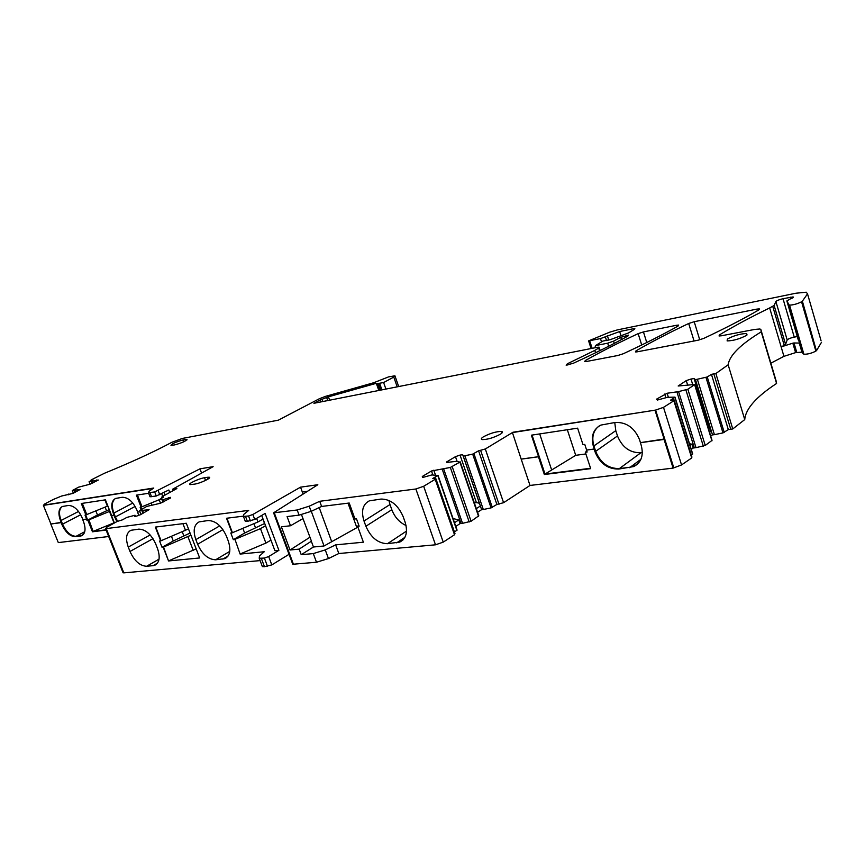 <?xml version="1.0" encoding="UTF-8"?>
<svg xmlns="http://www.w3.org/2000/svg" width="865" height="865" viewBox="0 0 865 865"><rect width="100%" height="100%" fill="white"/><g stroke="black" fill="none" stroke-linecap="round" stroke-linejoin="round"><path stroke-width="1.3" d="M301.528 514.707L311.443 541.166L299.16 549.124L290.024 549.999L309.984 537.208M290.024 549.999L281.385 526.796L290.499 525.758L287.083 516.578L299.095 515.14L311.108 511.366L309.205 506.198L297.192 509.982L273.589 512.826L317.823 484.735L300.533 487.157L252.861 514.48L248.558 516.005L243.443 516.405L243.757 514.416L248.698 510.382L106.244 528.601L105.53 528.612L106.838 527.163L117.153 521.476L122.419 519.854L126.863 517.4L135.026 515.237L134.767 516.383L136.724 516.07L140.519 514.686L149.104 509.701L139.492 510.642L146.736 506.425L160.49 503.235L170.329 498.121L170.427 497.364L163.226 499.624L159.171 499.721L163.582 497.126L161.528 497.407L162.198 496.64L176.871 488.552L172.632 489.201L213.125 466.668L199.956 468.841L154.684 491.936L148.434 492.715L149.158 491.201L153.775 488.033L43.953 505.095L153.235 488.411M302.966 518.6L290.499 525.758M311.303 541.187L313.454 547.004L301.225 554.692L299.16 549.124M311.292 511.28L324.04 545.988L313.454 547.004M435.895 478.745L454.99 533.543L454.514 534.754L443.237 542.128L435.506 544.809L338.821 553.524L328.451 558.574L316.493 562.239L293.408 564.207L274.259 512.815M301.225 554.692L313.292 553.589L325.262 549.902L335.652 544.864L363.387 542.204L357.634 526.32L358.705 524.947M357.915 527.099L324.04 545.988M319.207 507.571L331.598 541.404M357.634 526.32L359.148 526.158L356.499 518.838L354.996 519L349.211 503.019L321.607 506.447L311.108 511.366M292.554 563.71L293.408 564.207M380.016 390.234L377.67 383.573L376.297 383.314L328.44 396.819L320.342 399.933L321.045 401.89M377.67 383.573L383.617 382.546L393.791 377.086L394.927 375.788L388.59 376.891L373.712 382.741L325.467 396.375L319.358 398.733L278.389 420.152L182.385 438.436L171.973 442.242C153.851 451.919 131.35 462.256 104.46 473.263L91.117 479.924L92.912 479.643L89.084 481.729L98.361 480.053L89.971 484.216L78.51 487.179L72.303 490.552L80.272 489.417L72.941 493.407L61.577 496.034L53.381 499.429L44.58 504.036L43.401 505.376L153.202 488.336M435.506 544.809L415.87 488.995L319.715 501.289L309.205 506.198M415.87 488.995L423.666 486.271L435.192 479.296L435.711 478.215L432.803 478.453L437.766 475.469L431.884 474.928L422.553 477.523L422.304 476.474L431.484 470.993L450.33 467.457L459.899 462.105L456.309 461.359L446.783 462.429M457.12 461.413L455.477 456.655L446.621 461.942M455.477 456.655L460.05 455.077L462.721 454.741L463.251 456.093L472.679 454.125L478.594 450.827L485.308 448.978L512.988 432.23L512.426 432.587L521.195 459.153L538.43 456.774L544.345 474.517L590.687 468.646L585.335 452.265L587.119 452.027L586.578 449.908M512.426 432.587L655.616 410.075L673.738 467.619L655.616 410.075L512.988 432.23L655.616 410.075L663.498 407.35L673.867 400.776L674.095 399.868L670.472 400.225L674.981 397.121L667.391 397.327L657.368 400.052L656.492 399.187L667.131 393.251L678.571 391.607L687.848 389.239L694.811 384.482L678.182 385.995L686.259 380.611L690.994 379.021L694.098 378.578L695.492 379.67L707.256 376.978L711.441 374.329L715.863 373.529L728.146 364.792C729.455 355.439 740.494 344.454 761.243 331.836L760.854 329.533L759.946 328.992L754.853 329.403L721.421 335.771L719.053 335.966L719.442 334.896L719.777 335.988M789.042 304.88L789.54 305.118C793.237 305.021 797.249 303.918 801.563 301.809L815.879 351.104C811.619 353.288 807.618 354.326 803.888 354.228L789.042 304.88L786.858 300.923L790.167 298.998C793.021 297.917 793.994 297.225 793.108 296.922L783.009 298.706C779.246 299.604 776.878 300.544 775.894 301.517L774.132 305.475L769.666 307.94C751.004 317.001 734.266 325.986 719.442 334.896M801.563 301.809L802.374 301.161L816.398 350.714L802.093 301.442M821.026 340.583L807.521 293.862L802.374 301.161M807.521 293.862L806.256 292.208L795.93 293.224L617.34 329.911L609.641 332.203L588.643 340.875L600.483 338.593L619.664 331.533L633.31 328.743L633.645 329.803M608.668 346.26L607.695 343.178L595.412 345.622L602.97 341.037L610.16 339.696L628.487 332.971L634.564 329.241L634.834 328.603L633.31 328.743M607.695 343.178L613.555 341.167L620.735 337.328L628.487 335.144L627.849 336.139C612.312 344.681 594.136 353.72 573.3 363.278L566.132 365.149L567.375 363.765L594.817 350.401L598.688 348.033L599.077 347.157L597.25 347.319L313.93 403.295L320.342 399.933M676.527 325.272L643.441 331.922L638.154 333.641C618.767 342.659 601.153 351.623 585.324 360.532L584.686 361.613L586.524 361.473L617.794 355.515L623.276 353.753C644.36 343.978 662.633 334.744 678.074 326.073L678.625 325.078L676.527 325.272L676.971 326.689M636.013 350.844L635.472 351.925L637.494 351.763L698.001 340.237L703.786 338.388C725.259 328.268 743.63 318.763 758.908 309.865L759.319 308.881L756.886 309.108L694.206 321.715L688.691 323.499C669.294 332.668 651.734 341.783 636.013 350.844L636.359 351.925M205.546 480.421L204.529 477.74C198.918 478.496 186.872 484.238 190.116 484.627L194.657 484.119C200.312 483.373 212.433 477.577 209.135 477.221L207.373 477.296L208.043 479.059M204.529 477.74L207.373 477.296M500.446 434.176C502.684 432.705 503.041 431.786 501.527 431.44C496.196 431.473 490.152 433.268 483.394 436.825C481.102 438.317 480.713 439.236 482.238 439.604C487.59 439.571 493.666 437.766 500.446 434.176M187.056 439.82L186.894 439.398C186.256 440.955 182.201 442.783 174.752 444.88L170.989 445.421C171.648 443.864 175.681 442.037 183.088 439.95L185.413 439.517L185.867 440.707M186.894 439.398L185.413 439.517M746.419 335.425L746.625 333.533C740.408 333.706 733.996 335.523 727.389 339.004L727.13 340.918C733.358 340.756 739.791 338.929 746.419 335.425M356.704 527.228L348 503.171M338.821 553.524L335.652 544.864M321.607 506.447L319.715 501.289M387.477 543.696C378.07 543.404 370.869 537.587 365.895 526.244L364.003 521C360.975 511.053 362.738 504.349 369.29 500.867L381.043 499.062C390.645 499.105 398.019 504.965 403.166 516.664L405.079 522.06C408.021 531.975 406.247 538.657 399.76 542.085L387.477 543.696L406.518 531.088M92.112 483.34L91.452 481.675M92.998 482.865L92.447 481.47M68.692 494.802L68.4 494.077M141.601 509.269L140.8 507.236L141.601 509.269M141.038 509.572L140.162 507.333L141.687 506.89L137.059 495.039L141.687 506.89L159.149 499.754M82.402 535.349L81.148 535.673L82.402 535.349M43.401 505.376L50.938 524.006L61.826 522.298L62.561 524.125L61.08 520.449C58.647 513.702 59.036 509.063 62.248 506.533C59.036 509.063 58.647 513.702 61.08 520.449L61.891 524.482C65.589 532.418 70.097 536.484 75.406 536.668L80.477 536.041L76.077 536.311C70.779 536.127 66.27 532.072 62.561 524.125C66.27 532.072 70.779 536.127 76.077 536.311L81.148 535.673L83.375 534.494M117.575 521.249L115.38 516.913L117.575 521.249M82.305 503.354L86.781 514.556L81.959 503.408L86.478 514.718L85.916 515.01L81.321 503.506L105.422 499.84L111.661 515.626L114.623 514.999L113.866 513.075C111.401 506.068 111.909 501.213 115.402 498.51C111.909 501.213 111.401 506.068 113.866 513.075L115.38 516.913L135.145 506.436M88.879 519.822L93.139 531.434L105.995 529.802L93.139 531.434L88.576 519.984L109.931 511.247M95.853 510.891L97.486 514.989L87.689 520.103L88.576 519.984L87.895 520.341L92.469 531.791L106.103 530.061M92.469 531.791L93.139 531.434L88.576 519.984L87.689 520.103L85.667 515.043L87.17 518.795L86.608 519.076L85.029 515.129L85.916 515.01M201.577 473.101L199.956 468.841M149.753 496.099L150.013 496.769L156.273 496.013L168.837 490.001L169.789 492.466M172.632 489.201L173.162 490.596M162.955 502.219L162.025 499.819M164.004 501.635L163.226 499.624M135.437 516.275L135.026 515.237M122.917 572.381L123.825 572.879L106.244 528.601M260.116 560.607L123.825 572.879M240.113 554.065L234.956 539.338L240.113 554.065L264.257 551.74L259.446 556.044L259.23 558.271L264.387 558.066L268.669 556.552L278.898 550.335L265.112 513.464L254.732 519.454L252.861 514.48M242.849 528.288L244.644 533.024L233.345 539.673L234.599 539.544M233.345 539.673L230.804 533.002L232.069 532.862L226.522 518.254L242.935 516.21M153.105 565.656L146.65 566.261C139.935 565.905 134.389 560.974 129.999 551.47L128.269 547.08C125.317 538.506 126.193 532.916 130.896 530.299L138.768 529.142C145.579 529.326 151.234 534.289 155.743 544.042L157.506 548.529C160.403 557.103 159.506 562.683 154.835 565.256L153.105 565.656L157.517 563.115M197.62 544.247L195.836 539.609C192.841 530.623 193.955 524.709 199.177 521.865L208.054 520.546C215.612 520.687 221.743 525.909 226.446 536.214L228.252 540.971C231.182 549.945 230.047 555.827 224.868 558.639L215.623 559.796C208.184 559.45 202.183 554.27 197.62 544.247L222.932 529.607M171.486 536.386L173.27 540.982L162.047 547.34L159.582 541.025L160.706 540.895L155.322 527.088L186.299 523.249L199.674 557.957L168.534 560.952L163.171 547.221L190.916 535.23M162.047 547.34L163.171 547.221M261.825 565.148L262.365 566.586L264.463 566.683L261.327 558.347M289.051 554.303L271.805 564.91L264.463 566.683M303.031 493.926L300.533 487.157M457.012 530.083L454.482 532.072M455.779 526.396L460.072 523.617L458.785 519.919L454.482 522.687M460.072 523.617L462.548 523.325L443.68 468.949M458.785 519.919L453.055 518.589M460.223 461.856L478.788 515.81L471.079 521.26L462.548 523.325M460.05 455.077L476.388 502.576L479.383 503.235L481.643 509.636L477.577 512.275M463.251 456.093L480.389 505.993L476.312 508.62M481.643 509.636L483.308 509.496L464.905 455.887M483.308 509.496L491.071 507.906L496.888 504.446L478.594 450.827M496.888 504.446L503.581 502.695L485.308 448.978M521.195 459.153L530.018 485.449L503.581 502.695M614.766 422.52L615.783 430.651L617.491 435.96L595.012 451.789L594.125 449.086L594.796 448.621L595.671 451.325C600.505 462.97 608.419 468.711 619.416 468.571L630.239 467.219L636.759 464.754L630.239 467.219L619.416 468.571C608.419 468.711 600.505 462.97 595.671 451.325L593.909 445.918C591.509 437.409 593.141 430.835 598.818 426.186C593.141 430.835 591.509 437.409 593.909 445.918L594.796 448.621L594.255 449L586.621 450.06L584.772 444.394L582.999 444.642L577.615 428.164L531.391 435.182L538.56 456.688L521.314 459.066M538.56 456.688L539.111 456.32L532.04 435.084L545.015 474.052L590.557 468.268L544.345 474.517M585.335 452.265L587 451.671L586.005 451.8L586.524 450.211M530.018 485.449L673.1 468.106L681.555 464.938L663.498 407.35M674.289 400.463L691.892 456.925L691.697 457.953L681.555 464.938M675.046 397.316L692.638 453.801L691.297 455.022M691.254 449.335L693.168 448.027L691.989 444.221L690.065 445.518M693.168 448.027L695.99 447.659L678.571 391.607M691.989 444.221L689.513 443.767M694.898 384.763L712.036 440.371L705.245 445.453L695.99 447.659M708.338 428.348L709.495 428.553L711.333 431.105L712.49 434.868L710.716 436.079M695.492 379.67L711.333 431.105L709.56 432.305M712.49 434.868L714.425 434.663L697.417 379.4M714.425 434.663L722.978 432.9L728.33 429.624L711.441 374.329M728.33 429.624L732.763 428.954L715.863 373.529M776.046 380.676L776.575 383.465C756.215 396.83 745.608 408.875 744.743 419.579L732.763 428.954M744.743 419.579L728.146 364.792M776.575 383.465L761.243 331.836M770.856 363.181L783.939 356.337L795.595 352.628L801.92 352.163L803.369 353.926M772.759 306.437L784.22 345.351L781.149 346.897L792.827 343.167L795.595 352.628M796.784 352.423L794.005 342.962L792.827 343.167M794.005 342.962L799.92 343.091L798.2 339.718M821.512 342.259L816.657 350.401M591.065 348.541L588.6 340.864M595.412 345.622L595.055 347.752M595.574 352.769L594.817 350.401M97.194 480.67L96.869 479.837M201.469 472.82L202.302 472.69M168.935 498.9L168.47 497.699M244.838 520.103L245.314 521.357L247.379 521.346L245.509 516.383M254.732 519.454L247.379 521.346M302.318 491.99L307.226 491.32M422.671 477.502L422.304 476.474M476.388 502.576L474.344 502.879M479.383 503.235L462.721 454.741M687.534 384.741L686.259 380.611M692.681 384.482L690.994 379.021M709.495 428.553L694.098 378.578M784.22 345.351L785.571 344.335L774.132 305.475M797.281 336.571L794.254 337.123C790.502 337.956 788.145 338.896 787.182 339.956L785.571 344.335M607.36 335.642L608.787 340.14M619.664 331.533L621.016 335.825M388.893 500.424L389.985 504.544L364.003 521M365.895 526.244L391.823 509.701L389.985 504.544M391.823 509.701C394.754 517.227 399.489 522.492 406.053 525.509M137.416 494.985L142.001 506.728M86.781 514.556L107.855 505.993M97.486 514.989L109.282 509.593M93.442 531.272L114.321 522.72M164.047 492.52L165.042 495.083M232.069 532.862L257.965 521.963L263.057 519.065M226.933 518.2L232.415 532.656M264.712 523.466L244.644 533.024M234.956 539.338L260.473 528.623L265.544 525.704M240.47 553.849L265.901 543.09L270.95 540.128M261.695 515.432L274.908 550.713L278.898 550.335M160.706 540.895L188.494 528.937M155.732 527.044L161.063 540.701M173.27 540.982L190.073 533.045M163.528 547.026L168.534 560.952M168.88 560.758L196.182 548.897M617.491 435.96C622.205 447.378 630.012 452.979 640.911 452.741L618.756 469.046L633.742 466.57C641.3 462.516 643.809 455.487 641.257 445.486L639.603 439.831C634.586 427.807 626.465 422.023 615.22 422.455L600.905 425.083C593.228 429.17 590.709 436.241 593.368 446.297L594.255 449M642.338 452.546L640.911 452.741M585.886 453.941L575.722 455.325L545.015 474.052L539.111 456.32L538.43 456.774M539.695 433.916L551.578 469.749M161.712 493.753L162.717 496.359M104.925 499.916L107.411 506.22M109.487 511.475L114.007 522.882M256.613 518.362L257.965 521.963M260.473 528.623L265.901 543.09M182.915 523.66L185.575 530.548M187.997 536.841L193.284 550.529M575.722 455.325L567.321 429.721M673.1 468.106L664.061 439.431L664.709 438.955L640.489 442.621M655.086 410.443L664.179 439.344M86.608 519.076L82.856 519.595L82.11 517.724C78.315 509.604 73.73 505.517 68.367 505.474L62.345 506.49C58.55 508.674 57.944 513.421 60.528 520.741L61.264 522.579M139.914 511.723L137.665 512.037L136.897 510.069C132.972 501.57 128.074 497.31 122.235 497.289L115.586 498.435C111.444 500.77 110.688 505.755 113.304 513.367L114.061 515.291M141.125 507.193L136.411 495.137L148.65 493.288M664.061 439.431L640.37 442.707M595.012 451.789C599.845 463.435 607.76 469.187 618.756 469.046M586.621 450.06L594.125 449.086M137.665 512.037L139.935 511.766M138.768 515.324L137.546 512.102M114.699 517.281L115.38 516.913L114.623 514.999L113.931 515.356L116.894 521.617M111.661 515.626L113.931 515.356M111.531 515.691L114.418 522.979M87.008 520.46L86.489 519.141L87.17 518.795L87.689 520.103L87.008 520.46L87.895 520.341M82.856 519.595L86.489 519.141M80.477 536.041L81.634 535.738C85.408 533.597 86.024 528.861 83.483 521.541L82.726 519.66M50.938 524.006L61.145 522.644M108.666 536.505L58.312 542.604L50.808 524.071M299.095 515.14L297.192 509.982M316.493 562.239L313.292 553.589M328.451 558.574L325.262 549.902M385.909 389.077L383.617 382.546M397.197 386.85L393.791 377.086M90.101 484.184L89.127 481.729M73.395 493.169L72.357 490.563M75.017 492.315L74.303 490.531M75.569 492.034L74.941 490.455M159.787 494.769L158.198 490.682M160.533 503.225L159.171 499.721L160.501 503.235M139.492 510.642L140.973 514.426L139.535 510.642M142.93 513.345L141.925 510.772M143.579 512.988L142.682 510.707M267.534 566.424L264.387 558.066M271.805 564.91L268.669 556.552M443.237 542.128L423.666 486.271M454.514 534.754L435.192 479.296M456.904 530.494L437.766 475.469M461.077 523.541L442.22 469.208M435.441 474.907L433.798 470.192M469.198 521.984L450.33 467.457M471.079 521.26L452.233 466.732M478.572 516.373L459.899 462.105M491.071 507.906L472.679 454.125M492.315 507.431L473.923 453.649M498.997 504.263L480.691 450.557M691.697 457.953L673.867 400.776M692.573 454.147L674.905 397.413M694.336 447.908L676.917 391.91M668.364 397.197L667.131 393.251M703.332 446.178L685.913 389.964M705.245 445.453L687.848 389.239M711.949 440.858L694.703 384.903M722.978 432.9L705.981 377.443M724.243 432.435L707.256 376.978M730.774 429.354L713.874 373.983M776.078 380.773L760.854 329.533M769.666 307.94L783.939 356.337M799.92 343.091L802.698 352.617M786.858 300.923L798.222 339.794M614.258 343.383L613.555 341.167M621.459 339.599L620.735 337.328M567.786 365.03L567.375 363.765M599.586 350.812L598.688 348.033M585.659 361.602L585.324 360.532M641.711 345.005L638.154 333.641M646.76 342.518L643.441 331.922M688.691 323.499L694.054 340.983M694.206 321.715L699.742 339.826M756.886 309.108L757.383 310.751M328.44 396.819L329.651 400.192M376.297 383.314L378.816 390.483M381.314 389.985L379.021 383.476M381.8 389.888L379.551 383.487M379.659 383.692L381.843 389.877M151.537 496.715L149.959 492.65M156.273 496.013L154.684 491.936M250.428 520.979L248.558 516.005M432.814 474.831L431.484 470.993M665.899 397.824L664.72 394.051M775.894 301.517L787.182 339.956M794.254 337.123L783.009 298.706M790.556 297.171L790.999 298.685M592.125 348.336L589.692 340.778M600.483 338.593L601.543 341.902M606.527 340.605L605.338 336.863M322.915 401.522L322.094 399.241M327.727 400.571L326.624 397.489M183.791 441.777L183.088 439.95M396.667 542.842L404.885 537.36M151.126 503.019L151.84 504.868M60.528 520.741L78.542 511.464M61.891 524.482L80.694 514.751M75.406 536.668L84.738 531.726M113.304 513.367L132.81 503.073M128.269 547.08L150.153 534.959M129.999 551.47L152.986 538.657M146.65 566.261L159.041 559.158M215.623 559.796L229.755 551.383M222.813 559.125L228.144 555.935M195.836 539.609L219.786 525.855M640.933 459.283L629.59 467.695M615.783 430.651L593.368 446.297M105.098 507.15L106.525 510.761M253.942 523.649L255.413 527.574M262.906 519.151L264.549 523.541M182.299 531.899L183.802 535.781M292.727 564.185L273.589 512.826M395.078 376.221L398.689 386.547M90.068 484.195L89.084 481.729M73.352 493.191L72.303 490.552M161.798 498.11L161.528 497.407M123.1 572.846L105.53 528.612M262.365 566.586L259.23 558.271M457.066 530.094L437.993 475.285M799.141 342.659L801.92 352.163M789.54 305.118L803.888 354.228M600.159 350.52L599.229 347.633M759.319 308.881L759.492 309.454M381.746 389.899L379.476 383.444M381.919 389.866L379.767 383.746M150.013 496.769L148.434 492.715M245.314 521.357L243.443 516.405M793.27 297.495L793.108 296.922M591.098 348.53L588.643 340.875M209.417 477.956L209.135 477.221M502.024 432.943L501.527 431.44M747.046 334.939L746.625 333.533M403.004 539.922L399.76 542.085M81.634 535.738L82.478 535.294M154.835 565.256L156.295 564.413M224.868 558.639L226.727 557.525M638.694 462.883L633.742 466.57"/></g></svg>
